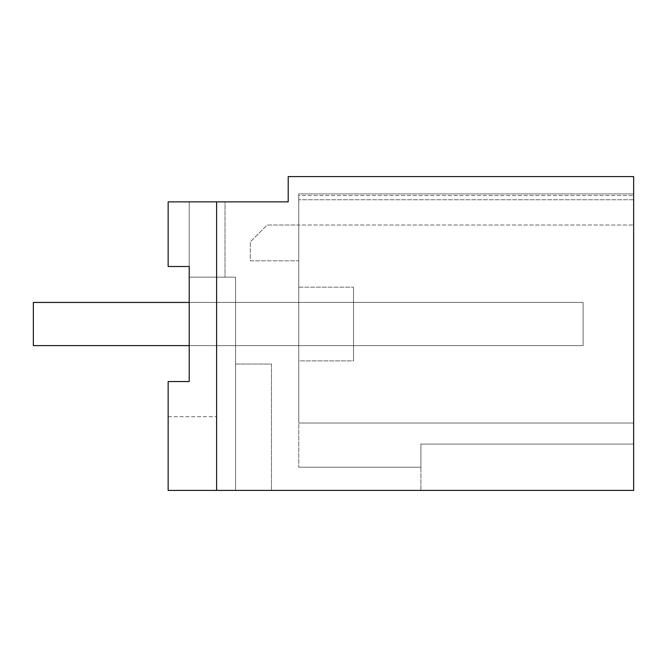 <?xml version="1.0" encoding="UTF-8"?>
<svg xmlns="http://www.w3.org/2000/svg" width="667" height="667" viewBox="0 0 667 667"><rect width="100%" height="100%" fill="white"/><g stroke="black" fill="none" stroke-linecap="round" stroke-linejoin="round"><path stroke-width="0.5" stroke-dasharray="3.33 2.5" d="M189.22 381.549L189.22 277.155L235.559 277.155L189.22 277.155L235.559 277.155L235.543 490.42L235.543 364.04L271.461 364.04L271.461 490.42L271.461 364.04L235.543 364.04L235.543 490.42L235.543 364.04L235.543 490.42L235.543 364.04L271.461 364.04L271.461 490.42L271.461 364.04L235.543 364.04L235.543 490.42L271.461 490.42L235.543 490.42L235.559 277.155L189.22 277.155L189.22 381.549L168.151 381.549L189.22 381.549L168.151 381.549L189.22 381.549L168.151 381.549L189.22 381.549L168.151 381.549L168.151 490.42L168.151 381.549L168.151 490.42L168.151 381.549L168.151 490.42L271.461 490.42L168.151 490.42L235.543 490.42L168.151 490.42L216.6 490.42L216.6 201.859L288.211 201.859L288.211 176.58L633.65 176.58L633.65 490.42L216.6 490.42L216.6 201.859L168.151 201.859L216.6 201.859L216.6 416.7L216.6 201.859L168.151 201.859L189.22 201.859L168.151 201.859L189.22 201.859L168.151 201.859L168.151 266.5L189.22 266.5L189.22 277.155L225.021 277.155L189.22 277.155L189.22 266.5L189.22 277.155L225.021 277.155L189.22 277.155L189.22 381.549L189.22 266.5L189.22 381.549L189.22 266.5L168.151 266.5L168.151 201.859L168.151 266.5L189.22 266.5L189.22 201.859L189.22 266.5L168.151 266.5L189.22 266.5L189.22 201.859L189.22 266.5L168.151 266.5L168.151 201.859L168.151 266.5L189.22 266.5M225.021 201.859L189.22 201.859L225.021 201.859L189.22 201.859L225.021 201.859L225.021 277.155L225.021 201.859M633.65 490.42L633.65 193.905L633.65 423.02L298.749 423.02L298.749 195.539L633.65 195.539L298.749 195.539L298.749 225.021L298.749 193.905L633.65 193.905L298.749 193.905L298.749 467.225L298.749 423.02L298.749 467.225L298.749 423.02L633.65 423.02L298.749 423.02L633.65 423.02L633.65 444.08L633.65 423.02L633.65 444.08L420.91 444.08L420.91 467.225L298.749 467.225L420.91 467.225L298.749 467.225L420.91 467.225L420.91 444.08L420.91 490.42L420.91 444.08L633.65 444.08L420.91 444.08L420.91 490.42L420.91 444.08L633.65 444.08L633.65 490.42L420.91 490.42L633.65 490.42L420.91 490.42L633.65 490.42L633.65 444.08L633.65 490.42M168.151 416.7L216.6 416.7L168.151 416.7M216.6 490.42L216.6 201.859M168.151 201.859L168.151 266.5L168.151 201.859M633.65 199.75L298.749 199.75L633.65 199.75M189.22 345.614L189.22 302.434L583.1 302.434L583.1 345.614L583.1 302.434L33.35 302.434L33.35 345.614L33.35 302.434L33.35 345.614L583.1 345.614L33.35 345.614L583.1 345.614L583.1 302.434L33.35 302.434L583.1 302.434L583.1 345.614L189.22 345.614M298.749 360.88L298.749 287.16L298.749 360.88L298.749 287.16L298.749 360.88L353.51 360.88L353.51 287.16L353.51 360.88L353.51 287.16L353.51 360.88L298.749 360.88M298.749 225.021L298.749 260.83L250.3 260.83L250.3 241.879L267.15 225.021L298.749 225.021L298.749 260.83L250.3 260.83L250.3 241.879L267.15 225.021L633.65 225.021L298.749 225.021M633.65 423.02L298.749 423.02L633.65 423.02M235.559 345.614L235.559 302.434L235.559 345.614L235.559 302.434L235.559 345.614L353.51 345.614L353.51 302.434L235.559 302.434L353.51 302.434L353.51 345.614L235.559 345.614L353.51 345.614L353.51 302.434L235.559 302.434L353.51 302.434L353.51 345.614L235.559 345.614M298.749 287.16L353.51 287.16L298.749 287.16"/><path stroke-width="1" d="M189.22 266.5L168.151 266.5L168.151 201.859L288.211 201.859L288.211 176.58L633.65 176.58L633.65 490.42L168.151 490.42L168.151 381.549L189.22 381.549L189.22 266.5L189.22 302.434L33.35 302.434L33.35 345.614L189.22 345.614L189.22 381.549M216.6 490.42L216.6 201.859"/></g></svg>
